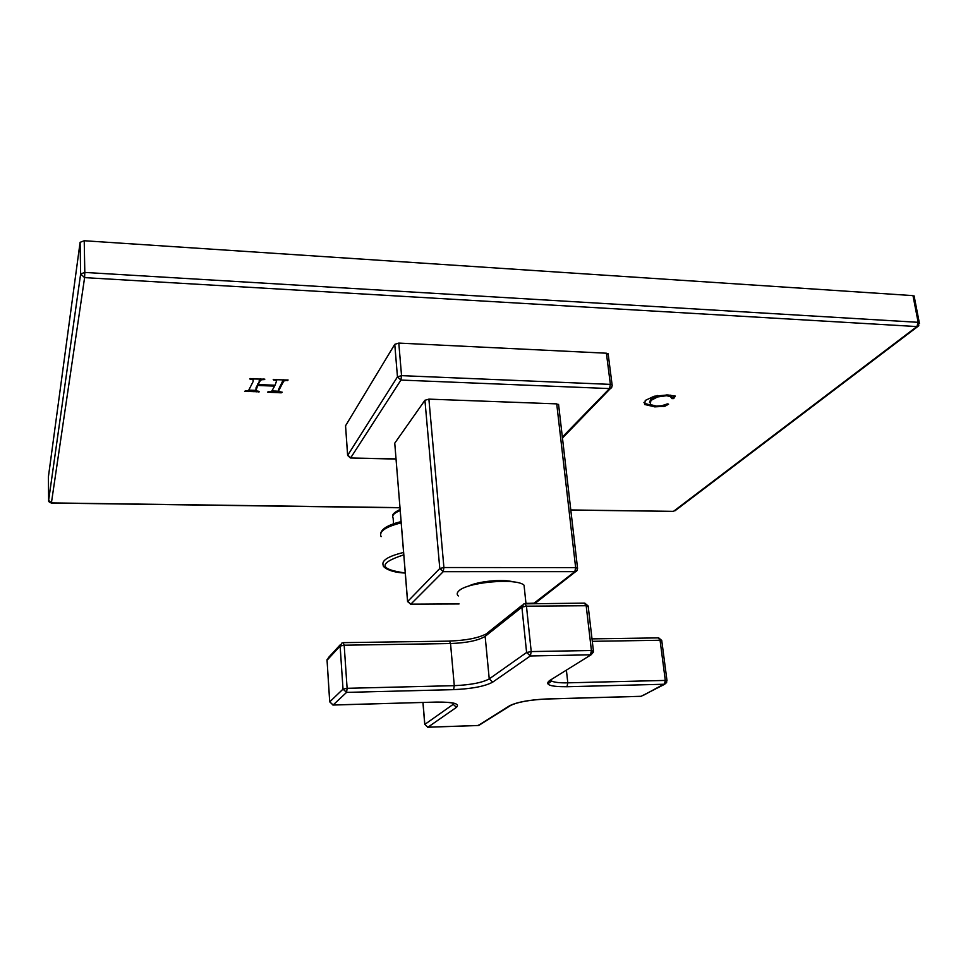 <?xml version="1.0" encoding="UTF-8"?>
<svg xmlns="http://www.w3.org/2000/svg" width="968" height="968" viewBox="0 0 968 968"><rect width="100%" height="100%" fill="white"/><g stroke="black" fill="none" stroke-linecap="round" stroke-linejoin="round"><path stroke-width="1.45" d="M278.772 390.576L283.769 381.017L288.113 380.013L273.206 379.637L276.63 380.799L275.057 385.228L258.105 384.574L260.634 380.073L264.857 379.154L249.78 378.899L253.12 379.831L253.12 381.561L248.558 390.564L244.614 391.326L259.327 391.798L255.939 390.54L257.718 385.47L274.646 386.123L271.56 391.411L267.555 392.173L281.289 392.826L282.281 392.221L278.651 391.471L278.687 389.136L283.322 379.819M671.937 398.61L673.74 398.501L675.349 396.094L667.702 394.944L654.138 396.251L645.269 400.437L644.652 404.455L654.731 406.863L664.847 406.306L668.598 404.164L667.46 403.874L661.797 405.737L656.304 406.1L650.254 404.551L650.895 400.474L657.599 396.94L666.395 395.731L670.328 396.444L671.937 398.61M562.347 437.088L609.513 388.579L400.921 380.061L397.461 376.854L394.762 344.342L398.804 343.083L606.404 353.211L608.231 354.506M347.597 455.057L345.552 425.775L394.762 344.342M570.793 509.954L673.619 511.358L570.805 510.088M673.305 511.479L916.902 326.567L84.603 277.622L51.389 503.058C49.162 502.223 48.243 501.339 48.642 500.408L48.642 500.444M919.455 323.469L918.16 322.32L916.902 326.567L918.003 326.361L674.974 510.801M912.981 295.615L84.228 240.742L84.809 272.431L80.647 273.968L84.603 277.622L84.809 272.431L918.16 322.32L912.981 295.615L914.276 296.813M399.929 507.643L51.437 502.912L48.642 500.347L80.647 273.968L80.102 242.327L84.228 240.742M80.102 242.327L48.4 476.861L48.642 500.359L48.4 476.861M914.095 295.893L919.273 322.586L918.003 326.361L918.813 325.611M258.105 384.574L260.15 378.899M253.18 378.573L253.241 379.468M249.236 390.116L255.891 390.37M255.903 389.862L256.121 387.515L258.081 384.018M272.189 390.975L278.59 391.229M278.615 390.999L278.687 389.136M274.646 386.123L274.597 385.216M257.718 385.47L257.645 384.006M671.768 397.304L673.559 397.158L674.527 395.827M670.328 396.444L670.146 395.101L671.756 397.267M649.552 402.519L650.714 399.131L657.756 395.488M664.847 406.306L664.278 405.108M643.938 402.434L644.894 403.462L651.561 405.326M673.74 398.501L673.559 397.158M612.212 385.591L611.038 388.18L609.513 388.579L610.372 384.381L401.538 375.644L400.921 380.061L350.706 457.804L347.633 454.984L345.552 425.775M395.96 458.892L350.404 457.985L347.621 455.42L397.461 376.854L401.538 375.644L398.804 343.083M407.54 601.285L394.75 443.175L407.601 601.213L410.819 604.177L407.564 601.6L439.787 568.482L443.913 567.526L443.235 571.677L439.787 568.482L424.928 400.28L428.897 399.131L556.721 403.874L558.633 405.048M424.928 400.28L394.75 443.175M562.456 438.044L611.982 386.91M577.376 569.716L574.823 571.652L575.645 567.635L577.569 568.458M468.004 586.342C477.466 581.296 503.082 578.779 513.367 581.901M533.888 603.306L574.823 571.652L443.235 571.677L410.819 604.177L459.026 603.838M458.312 595.949C456.714 594.473 456.86 592.839 458.735 591.037C466.612 582.155 516.501 577.678 524.051 585.18L524.523 589.766M332.835 704.982L436.737 702.066C453.52 701.969 460.102 703.736 456.472 707.342L427.892 727.222L478.204 725.528L509.579 705.769C517.009 702.09 529.363 699.816 546.642 698.957L640.695 696.307M642.837 695.617L666.662 682.658M667.037 680.94L665.306 680.419L660.067 640.259L661.797 640.864M566.994 686.735L567.805 682.839L665.306 680.419L664.387 684.231L566.994 686.735C550.502 686.808 544.609 684.812 549.328 680.746L591.109 654.755L593.36 652.13M593.444 651.246L591.412 650.508L586.184 605.726L588.217 606.561M584.466 603.258L586.184 605.726L526.459 606.186L531.214 651.573L591.412 650.508L590.48 654.828L530.355 655.953L531.214 651.573L526.604 652.492L521.897 607.154L526.459 606.186L524.886 603.681M492.736 682.113L489.239 678.895L526.604 652.492L530.355 655.953L492.736 682.113C485.016 686.3 471.973 688.805 453.605 689.639L346.568 692.386L347.113 688.308L343.023 689.131L340.119 646.067L344.172 645.208L343.192 642.74M329.737 701.848L327.051 660.212L329.701 701.885L343.023 689.131L346.568 692.386L333.149 704.982L329.737 701.848L333.053 705.043L436.362 702.066M449.297 641.131L343.362 642.643L341.837 643.067L340.119 646.067L327.051 660.212L328.709 657.296L340.337 644.688M549.328 680.746L591.109 654.755L593.396 650.738L588.157 606.004L584.817 603.125L523.87 603.863L521.897 607.154L485.149 636.363L489.239 678.895C482.366 682.658 470.714 684.92 454.282 685.659L347.113 688.308L344.172 645.208L450.531 643.538C466.842 642.909 478.374 640.514 485.149 636.363L487.037 633.254L522.369 605.061M658.361 637.972L660.067 640.259L592.295 641.324M456.472 707.342L453.205 704.341L424.819 724.391L427.796 727.258L424.819 724.391L423.016 702.502M480.394 724.149L477.877 725.54M259.315 381.803L259.23 380.327M276.582 380.714L276.509 379.516M273.775 380.146L273.738 379.359M287.193 380.678L287.157 379.892M283.769 381.017L283.697 379.831M282.462 382.711L282.378 381.247M281.289 392.826L281.252 392.052M279.014 392.693L278.966 391.738M275.457 392.5L275.372 391.06M271.33 392.403L271.27 391.483M268.257 392.342L268.221 391.58M256.205 388.967L256.121 387.515M258.662 391.992L258.613 391.217M256.29 391.846L256.242 390.842M253.253 391.677L253.18 390.225M248.667 391.556L248.607 390.552M245.34 391.495L245.303 390.733M253.12 379.831L253.047 378.573M250.119 379.214L250.083 378.5M263.877 379.759L263.828 378.96M260.634 380.073L260.573 378.911M672.095 398.671L671.913 397.328M673.317 398.622L673.135 397.279M666.395 395.731L666.274 394.896M657.599 396.94L657.417 395.597M650.895 400.474L650.714 399.131M663.516 406.572L663.346 405.374M654.731 406.863L654.61 405.991M645.075 404.793L644.894 403.462M400.171 510.584C394.073 513.004 391.725 515.484 393.117 518.037L393.577 523.773M401.163 522.841C385.47 526.87 378.778 531.48 381.102 536.659M403.571 552.462C387.769 556.346 381.017 560.738 383.328 565.615C382.13 565.264 386.522 572.294 405.253 573.056M403.765 554.833C378.343 563.231 378.839 569.281 405.241 572.971M608.134 353.719L612.103 384.853L610.372 384.381L606.404 353.211M556.721 403.874L575.645 567.635L443.913 567.526L428.897 399.131M459.038 603.947L410.335 604.141M525.951 603.366L534.457 603.306L536.478 602.29M436.737 702.066L436.604 702.127C451.487 701.981 453.956 703.53 453.508 703.312L453.762 703.143M551.433 679.717L549.921 680.661C548.36 682.5 548.094 683.263 549.134 682.972L551.506 681C554.301 682.392 559.734 682.997 567.805 682.839L566.413 670.292M551.373 679.79L551.506 681L550.574 680.262M453.605 689.639L454.282 685.659L450.531 643.538L449.503 641.034C465.656 640.477 477.756 638.178 485.803 634.125M427.554 727.21L478.749 725.455L511.382 705.006M454.234 703.264L453.205 704.341L453.109 703.216M509.579 705.769L510.148 705.696C517.275 702.102 529.399 699.876 546.496 699.017L641.034 696.343L664.835 684.182L666.988 680.589L661.737 640.465L658.712 637.876M399.941 507.776L51.401 503.058M276.63 380.799L276.558 379.516M253.277 380.073L253.192 378.597M671.235 396.977L671.054 395.634M644.652 404.455L644.47 403.111M400.074 509.483C394.714 512.145 392.306 514.238 392.851 515.738M380.702 533.332C381.876 528.613 388.664 524.704 401.067 521.607M395.985 459.074L350.489 457.985M558.56 404.382L577.521 567.962C577.364 570.273 576.807 571.435 575.863 571.459L535.437 603.1L525.963 603.463M525.975 603.548L524.051 585.18M327.063 659.619L327.015 660.249M592.005 638.88L658.639 637.876M422.931 702.514L424.746 724.463"/></g></svg>
